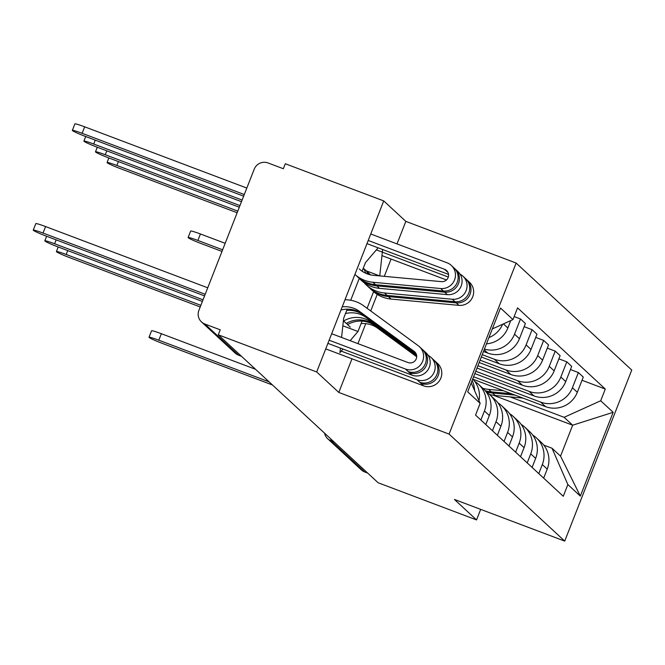 <?xml version="1.0" encoding="UTF-8"?>
<svg xmlns="http://www.w3.org/2000/svg" width="665" height="665" viewBox="0 0 665 665"><rect width="100%" height="100%" fill="white"/><g stroke="black" fill="none" stroke-linecap="round" stroke-linejoin="round"><path stroke-width="1" d="M383.722 200.913L316.69 371.968L218.27 334.803L378.127 482.757L476.547 519.922L454.428 499.457L564.718 541.102L631.75 370.048L516.123 263.032L405.841 221.387L383.722 200.913L285.302 163.748L283.348 168.735L268.02 162.95A10.74 10.549 -47.2 0 0 254.221 169.184L198.91 310.314A10.74 10.549 -47.2 0 0 204.895 324.03L238.511 355.143A10.74 1.879 110.7 0 0 238.627 355.218A10.74 1.879 110.7 0 0 238.76 355.235M316.69 371.968L338.801 392.441L449.091 434.087L564.718 541.102M218.27 334.803L220.223 329.815L204.895 324.03M476.547 519.922L480.679 509.365M367.679 473.089L364.753 471.984A10.74 10.549 132.8 0 1 361.361 469.889L327.745 438.775A10.74 10.549 -47.2 0 0 331.128 440.862L364.753 471.984M472.915 379.2L545.583 406.639A24.696 24.256 -47.2 0 0 577.32 392.292L583.28 377.08L578.384 372.55L572.424 387.762A24.696 24.256 132.8 0 1 540.678 402.109L473.58 376.764M542.324 464.561L547.22 469.091A24.696 24.256 -47.2 0 0 541.252 442.375L536.347 437.836A24.696 24.256 132.8 0 1 542.324 464.561L538.775 473.605M547.22 469.091L543.679 478.135M570.454 369.557L578.384 372.55M532.715 435.068A24.696 24.256 132.8 0 1 536.347 437.836M474.827 373.58L534.003 395.924A24.696 24.256 -47.2 0 0 565.74 381.577L571.701 366.365L566.804 361.835L560.844 377.047A24.696 24.256 132.8 0 1 529.107 391.394L475.741 371.245M532.1 467.42L535.641 458.376A24.696 24.256 -47.2 0 0 529.673 431.66L524.776 427.121A24.696 24.256 132.8 0 1 530.745 453.846L527.204 462.89M558.874 358.842L566.804 361.835M521.136 424.353A24.696 24.256 132.8 0 1 524.776 427.121M476.988 368.053L522.424 385.21A24.696 24.256 -47.2 0 0 554.161 370.862L560.121 355.65L555.225 351.12L549.265 366.332A24.696 24.256 132.8 0 1 517.528 380.679L477.911 365.717M520.52 456.705L524.07 447.661A24.696 24.256 -47.2 0 0 518.093 420.945L513.197 416.406A24.696 24.256 132.8 0 1 519.165 443.123L515.624 452.175M547.295 348.128L555.225 351.12M509.556 413.638A24.696 24.256 132.8 0 1 513.197 416.406M479.157 362.525L510.845 374.495A24.696 24.256 -47.2 0 0 542.59 360.147L548.55 344.935L543.646 340.405L537.686 355.609A24.696 24.256 132.8 0 1 505.949 369.964L480.072 360.189M508.941 445.991L512.491 436.947A24.696 24.256 -47.2 0 0 506.514 410.23L501.618 405.692A24.696 24.256 132.8 0 1 507.595 432.408L504.045 441.46M535.724 337.404L543.646 340.405M497.977 402.924A24.696 24.256 132.8 0 1 501.618 405.692M481.319 357.005L499.265 363.78A24.696 24.256 -47.2 0 0 531.011 349.433L536.971 334.221L532.075 329.69L526.115 344.894A24.696 24.256 132.8 0 1 494.369 359.25L482.241 354.661M497.37 435.276L500.911 426.232A24.696 24.256 -47.2 0 0 494.943 399.515L490.038 394.977A24.696 24.256 132.8 0 1 496.015 421.693L492.466 430.745M524.145 326.69L532.075 329.69M486.406 392.209A24.696 24.256 132.8 0 1 490.038 394.977M483.488 351.477L487.694 353.065A24.696 24.256 -47.2 0 0 519.432 338.718L525.392 323.506L520.495 318.967L514.535 334.179A24.696 24.256 132.8 0 1 484.428 349.083M485.791 424.561L489.332 415.517A24.696 24.256 -47.2 0 0 483.364 388.801L478.468 384.262A24.696 24.256 132.8 0 1 484.436 410.978L480.895 420.022M514.153 316.573L520.495 318.967M474.827 381.494A24.696 24.256 132.8 0 1 478.468 384.262M486.481 343.838A24.696 24.256 -47.2 0 0 507.852 328.003L510.762 320.588M478.975 400.679A24.696 24.256 -47.2 0 0 472.707 378.984M502.632 324.262A24.696 24.256 132.8 0 1 488.925 337.604M472.1 380.546A24.696 24.256 132.8 0 1 474.561 390.571M493.447 395.293L572.665 425.201L564.128 417.304L510.047 396.88M543.779 445.118L552.008 448.227L560.545 456.124L572.665 425.201L613.163 412.308L580.329 496.09L567.86 484.552L552.008 448.227M471.194 382.849L480.147 403.364L475.55 415.085L563.272 496.273L567.86 484.552M480.147 403.364L467.678 391.826L500.512 308.045L512.973 319.582L492.324 328.917M564.128 417.304L600.695 400.771L605.291 389.05L517.57 307.862L512.973 319.582M600.695 400.771L613.163 412.308M516.123 263.032L449.091 434.087M405.841 221.387L397.013 243.897M391.07 259.059L384.304 276.341M377.23 294.379L370.729 310.962M365.758 323.656L357.928 343.639M351.985 358.801L338.801 392.441M347.213 309.167L343.655 318.244L341.577 337.463M340.422 348.094L339.931 352.658L342.999 349.067M378.111 247.821L365.434 262.675L362.093 271.204M359.3 278.327L350.704 300.264M379.757 275.917L382.616 249.525M350.139 340.696L357.978 331.503L362.059 321.095M367.08 308.294L373.713 291.353M582.033 380.272L605.291 389.05M580.329 496.09L560.545 456.124M366.199 270.813L379.707 275.917M342.841 325.784L357.978 331.503M269.092 381.843L158.81 340.197A12.352 0.865 -158.6 0 0 149.026 337.271L151.562 330.788A12.352 0.865 21.4 0 1 161.354 333.714L255.51 369.275M149.026 337.271A12.352 0.865 -158.6 0 0 162.227 343.356L272.509 385.002M486.032 391.718A32.219 31.637 -47.2 0 0 492.607 393.04L515.076 395.126M489.39 394.395A32.219 31.637 -47.2 0 0 495.284 395.517L522.881 398.069M576.031 395.068A13.425 13.184 -47.2 0 0 576.813 393.489M222.625 249.799L197.904 240.464A12.352 0.865 -158.6 0 0 188.112 237.538A12.352 0.865 -158.6 0 0 201.312 243.623L221.985 251.428M485.184 390.679A32.219 31.637 -47.2 0 0 491.352 391.876L511.393 393.73M482.815 388.294A32.219 31.637 -47.2 0 0 488.675 389.399L503.58 390.779M188.112 237.538L190.647 231.054A12.352 0.865 21.4 0 1 200.439 233.98L225.169 243.315M200.863 305.335L66.192 254.479A12.352 0.865 -158.6 0 0 56.409 251.553A12.352 0.865 -158.6 0 0 69.609 257.638L200.223 306.964M416.697 355.999L371.112 322.134A25.237 24.788 -47.2 0 0 343.63 320.987L343.406 320.597M416.631 355.434L371.112 322.134M373.78 324.603A25.237 24.788 132.8 0 0 346.299 323.464L343.63 320.987M428.011 355.11L429.873 356.473A13.425 13.184 132.8 0 1 417.022 379.74L341.236 351.12M431.028 357.421L433.696 359.898A13.425 13.184 132.8 0 1 419.69 382.217L417.022 379.74M416.706 356.249L375.043 325.775A25.237 24.788 132.8 0 0 347.562 324.628L346.739 323.207M416.706 356.764L377.712 328.244A25.237 24.788 -47.2 0 0 361.078 323.606M350.239 327.105L347.562 324.628M434.303 360.497A13.425 13.184 132.8 0 1 420.953 383.381L419.69 382.217M434.96 361.062L437.628 363.539A13.425 13.184 132.8 0 1 423.622 385.858L325.734 348.884M203.033 299.807L54.621 243.764A12.352 0.865 -158.6 0 0 44.829 240.838A12.352 0.865 -158.6 0 0 58.03 246.923L202.393 301.436M421.228 382.691L420.953 383.381L423.622 385.858M331.677 333.722L407.986 362.541A6.442 6.326 -47.2 0 0 414.154 351.378L359.532 311.42A25.237 24.788 -47.2 0 0 342.209 306.848M415.716 353.032L359.532 311.42M340.937 310.081A25.237 24.788 132.8 0 1 362.201 313.888M344.985 299.765A32.219 31.637 132.8 0 1 363.672 305.8L418.293 345.758A13.425 13.184 132.8 0 1 405.442 369.025L329.133 340.206M419.449 346.706L422.117 349.183A13.425 13.184 132.8 0 1 408.111 371.502L405.442 369.025M205.194 294.279L43.042 233.049A12.352 0.865 -158.6 0 0 33.25 230.123L35.794 223.64A12.352 0.865 21.4 0 1 45.586 226.566L207.738 287.795M415.966 353.464L363.464 315.06A25.237 24.788 132.8 0 0 346.723 310.43M416.315 354.237L366.132 317.529A25.237 24.788 -47.2 0 0 345.492 313.564M422.732 349.782A13.425 13.184 132.8 0 1 409.374 372.666L408.111 371.502M423.381 350.347L426.049 352.824A13.425 13.184 132.8 0 1 412.051 375.135L327.895 343.364M33.25 230.123A12.352 0.865 -158.6 0 0 46.459 236.208L204.554 295.908M409.648 371.976L409.374 372.666L412.051 375.135M237.787 211.121L116.857 165.452A12.352 0.865 -158.6 0 0 107.073 162.526A12.352 0.865 -158.6 0 0 120.274 168.611L237.147 212.75M239.949 205.593L105.286 154.737A12.352 0.865 -158.6 0 0 95.494 151.811A12.352 0.865 -158.6 0 0 108.694 157.896L239.317 207.222M368.659 274.362A25.237 24.788 -47.2 0 1 368.003 272.484L370.588 274.869M368.003 272.484L367.221 272.733M369.416 287.837A32.219 31.637 -47.2 0 0 370.039 288.427A32.219 31.637 -47.2 0 0 388.418 296.607L456.232 302.883A13.425 13.184 -47.2 0 0 466.165 279.217M373.589 291.686A32.219 31.637 -47.2 0 0 391.087 299.075L458.908 305.36A13.425 13.184 -47.2 0 0 469.482 282.251L466.813 279.774M381.959 255.618L446.431 279.965M376.348 249.882L448.285 277.047M242.118 200.065L93.707 144.022A12.352 0.865 -158.6 0 0 83.915 141.096A12.352 0.865 -158.6 0 0 97.123 147.181L241.478 201.695M365.95 273.348A25.237 24.788 132.8 0 1 364.071 268.843L366.739 271.312A25.237 24.788 -47.2 0 0 367.762 274.063M364.071 268.843L362.866 269.225M363.738 282.351A32.219 31.637 -47.2 0 0 366.099 284.786L368.776 287.263A32.219 31.637 -47.2 0 0 387.155 295.435L454.976 301.719A13.425 13.184 -47.2 0 0 465.55 278.61L462.882 276.133A13.425 13.184 -47.2 0 0 460.089 274.163M366.099 284.786A32.219 31.637 -47.2 0 0 384.478 292.966L452.3 299.242A13.425 13.184 -47.2 0 0 462.882 276.133M362.857 271.702A25.237 24.788 132.8 0 1 362.242 270.83M359.258 278.435A32.219 31.637 -47.2 0 0 376.839 285.892L444.661 292.168A13.425 13.184 -47.2 0 0 454.586 268.494M359.25 278.452L361.128 280.189A32.219 31.637 -47.2 0 0 379.507 288.361L447.329 294.645A13.425 13.184 -47.2 0 0 457.911 271.536L455.234 269.059M366.989 243.623L448.526 274.412M447.711 271.977A6.442 6.326 -47.2 0 0 447.204 271.761L447.969 272.467M368.219 240.472L444.528 269.283A6.442 6.326 132.8 0 1 441.485 281.636L373.663 275.352A25.237 24.788 132.8 0 1 359.266 268.951M244.279 194.537L82.127 133.308A12.352 0.865 -158.6 0 0 72.335 130.382A12.352 0.865 -158.6 0 0 85.544 136.466L243.648 196.167M357.196 276.549A32.219 31.637 -47.2 0 0 375.575 284.72L443.397 291.004A13.425 13.184 -47.2 0 0 453.971 267.895L451.302 265.418A13.425 13.184 -47.2 0 0 447.071 262.8L370.762 233.989M354.911 274.429A32.219 31.637 -47.2 0 0 372.907 282.251L440.729 288.527A13.425 13.184 -47.2 0 0 451.302 265.418M72.335 130.382L74.879 123.898A12.352 0.865 21.4 0 1 84.671 126.824L246.823 188.062M484.153 349.782L487.694 353.065M494.369 359.25L499.265 363.78M505.949 369.964L510.845 374.495M517.528 380.679L522.424 385.21M529.107 391.394L534.003 395.924M540.678 402.109L545.583 406.639M484.436 410.978L489.332 415.517M496.015 421.693L500.911 426.232M507.595 432.408L512.491 436.947M519.165 443.123L524.07 447.661M530.745 453.846L535.641 458.376M514.535 334.179L519.432 338.718M526.115 344.894L531.011 349.433M537.686 355.609L542.59 360.147M549.265 366.332L554.161 370.862M560.844 377.047L565.74 381.577M572.424 387.762L577.32 392.292M503.43 323.897L507.852 328.003M330.896 439.041A10.74 1.879 110.7 0 0 331.128 440.862L334.063 441.976M241.437 356.249L238.511 355.143A10.74 10.549 -47.2 0 1 235.127 353.049A10.74 10.74 0 0 0 238.627 355.218L241.495 356.299M158.81 340.197L161.354 333.714M492.607 393.04L495.284 395.517M488.675 389.399L491.352 391.876M200.439 233.98L197.904 240.464M66.192 254.479L67.722 250.58M377.712 328.244L375.043 325.775M54.621 243.764L56.143 239.866M415.201 352.342L414.154 351.378M366.132 317.529L363.464 315.06M43.042 233.049L45.586 226.566M118.387 161.553L116.857 165.452M106.807 150.839L105.286 154.737M388.418 296.607L391.087 299.075M456.232 302.883L458.908 305.36M384.478 292.966L387.155 295.435M452.3 299.242L454.976 301.719M95.236 140.124L93.707 144.022M376.839 285.892L379.507 288.361M444.661 292.168L447.329 294.645M444.528 269.283L447.204 271.761M372.907 282.251L375.575 284.72M440.729 288.527L443.397 291.004M84.671 126.824L82.127 133.308M235.127 353.049L201.503 321.935M324.545 433.164A10.74 10.74 0 0 0 327.745 438.775M56.409 251.553L58.196 246.981M44.829 240.838L46.617 236.266M108.861 157.962L107.073 162.526M97.281 147.239L95.494 151.811M370.039 288.427L372.708 290.904M85.702 136.525L83.915 141.096"/></g></svg>
